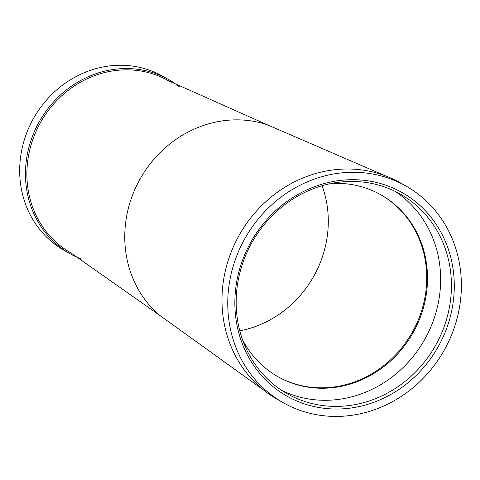 <?xml version="1.0" encoding="UTF-8"?>
<svg xmlns="http://www.w3.org/2000/svg" width="480" height="480" viewBox="0 0 480 480"><rect width="100%" height="100%" fill="white"/><g stroke="black" fill="none" stroke-linecap="round" stroke-linejoin="round"><path stroke-width="0.72" d="M168.672 79.602L162.894 76.326A100.056 91.782 119.6 0 0 27.396 131.184A100.056 91.782 119.6 0 0 64.194 250.398L69.966 253.674A100.056 91.782 -60.4 0 1 33.168 134.46A100.056 91.782 -60.4 0 1 168.672 79.602A100.056 91.782 -60.4 0 1 179.316 86.76M81.576 259.134A100.056 91.782 -60.4 0 1 69.966 253.674M34.512 135.036A98.946 90.762 119.6 0 0 70.902 252.924L159.246 315.018A111.174 101.982 119.6 0 1 133.332 193.104A111.174 101.982 119.6 0 1 267.15 124.716L168.51 80.784A98.946 90.762 119.6 0 0 34.512 135.036M405.984 186.042L400.206 182.766A124.512 114.216 119.6 0 0 231.582 251.04A124.512 114.216 119.6 0 0 277.374 399.39L283.152 402.666A124.512 114.216 119.6 0 0 451.776 334.398A124.512 114.216 119.6 0 0 405.984 186.042A124.512 114.216 119.6 0 0 237.354 254.31A124.512 114.216 119.6 0 0 283.152 402.666M243.864 256.746A116.952 107.286 -60.4 0 1 388.116 186.024A116.952 107.286 -60.4 0 1 445.266 331.968A116.952 107.286 -60.4 0 1 301.02 402.69A116.952 107.286 -60.4 0 1 243.864 256.746M442.584 330.816A114.732 105.246 119.6 0 0 400.386 194.118A114.732 105.246 119.6 0 0 245.01 257.022A114.732 105.246 119.6 0 0 287.208 393.72A114.732 105.246 119.6 0 0 442.584 330.816M281.916 390.492A114.732 105.246 119.6 0 0 431.802 324.702A114.732 105.246 119.6 0 0 394.896 191.232M242.514 339.696A104.502 95.862 119.6 0 0 277.926 376.704A104.502 95.862 119.6 0 0 419.454 319.404A104.502 95.862 119.6 0 0 381.018 194.892A104.502 95.862 119.6 0 0 331.08 183.498M277.542 376.482A104.502 95.862 119.6 0 0 418.686 318.966A104.502 95.862 119.6 0 0 380.634 194.676M239.79 330.822A105.63 96.894 119.6 0 0 320.154 262.914A105.63 96.894 119.6 0 0 322.068 185.718M263.796 390.222L159.246 315.018M385.368 175.824L267.15 124.716"/></g></svg>
